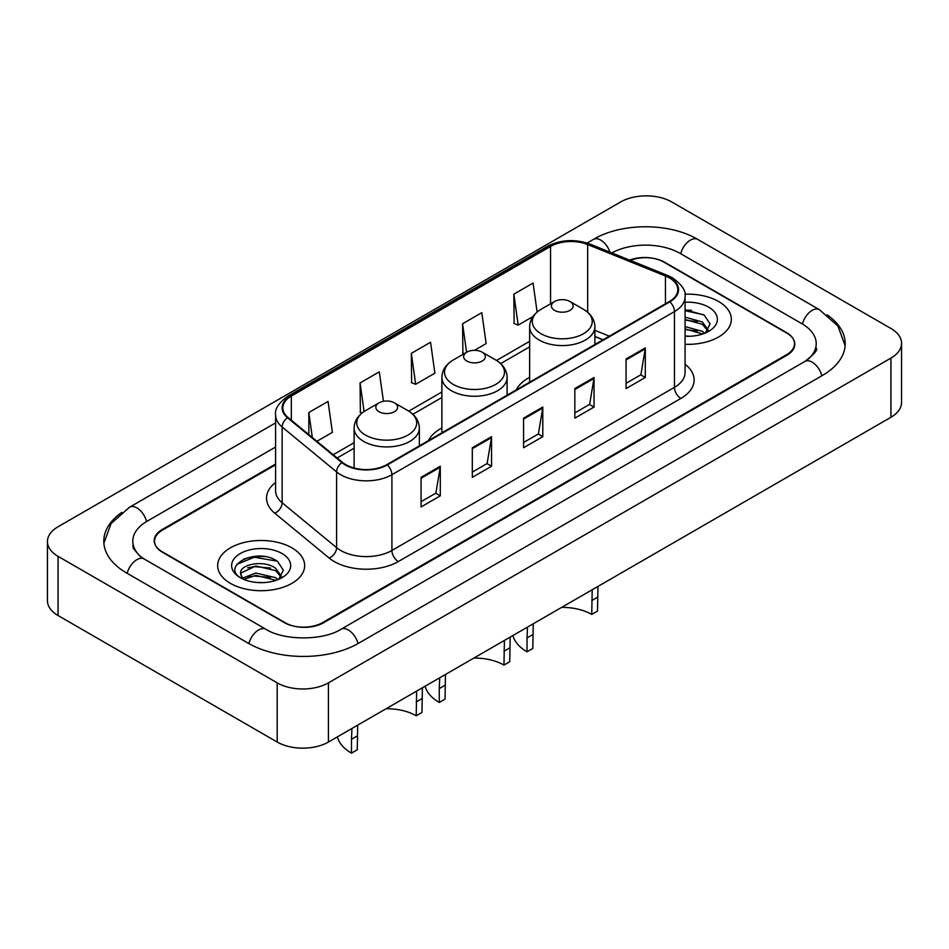 <?xml version="1.0" encoding="UTF-8"?>
<svg xmlns="http://www.w3.org/2000/svg" width="949" height="949" viewBox="0 0 949 949"><rect width="100%" height="100%" fill="white"/><g stroke="black" fill="none" stroke-linecap="round" stroke-linejoin="round"><path stroke-width="1.42" d="M441.878 427.999A48.019 27.723 0 0 0 428.367 440.656M529.649 377.322A48.019 27.723 0 0 0 516.137 389.98M603.006 339.825L594.893 336.539M275.59 464.796L162.493 530.088A27.177 15.694 0 0 0 154.533 541.179A27.177 15.694 0 0 0 162.493 552.282L284.226 622.556A27.177 15.694 0 0 0 322.66 622.556L786.507 354.76A27.177 15.694 0 0 0 794.467 343.668A27.177 15.694 0 0 0 786.507 332.565L664.774 262.292A27.177 15.694 0 0 0 630.326 260.394M807.172 360.027A48.921 28.245 0 0 0 816.211 343.668A48.921 28.245 0 0 0 801.881 323.692L680.16 253.407A48.921 28.245 0 0 0 611.844 252.92M275.59 447.038L147.119 521.215A48.921 28.245 0 0 0 132.789 541.179A48.921 28.245 0 0 0 141.828 557.538M277.179 682.853A36.24 20.925 0 0 0 328.425 682.853L890.933 358.093A36.24 20.925 0 0 0 901.55 343.289A36.24 20.925 0 0 0 890.933 328.496L671.821 201.995A36.24 20.925 0 0 0 620.575 201.995L58.067 526.754A36.24 20.925 0 0 0 47.45 541.559A36.24 20.925 0 0 0 58.067 556.351L277.179 682.853L277.179 742.035A36.24 20.925 0 0 0 328.425 742.035L890.933 417.275A36.24 20.925 0 0 0 901.55 402.471L901.55 343.289M47.45 541.559L47.45 600.741A36.24 20.925 0 0 0 58.067 615.533L277.179 742.035M121.816 512.413A77.925 44.983 0 0 0 103.797 541.179A77.925 44.983 0 0 0 126.62 572.994L248.341 643.268A77.925 44.983 0 0 0 358.544 643.268L822.38 375.472A77.925 44.983 0 0 0 845.203 343.668A77.925 44.983 0 0 0 827.184 314.89M602.923 339.872L594.893 336.622M264.783 556.612A36.24 20.925 0 0 0 243.573 559.139M691.465 310.264A36.24 20.925 0 0 0 685.071 310.228M718.595 301.497A43.488 25.113 0 0 0 684.881 294.202A43.488 25.113 0 0 1 718.595 301.497A43.488 25.113 0 0 1 731.335 319.255A43.488 25.113 0 0 0 718.595 301.497M291.912 547.846A43.488 25.113 0 0 0 244.51 542.401A43.488 25.113 0 0 0 217.665 565.592A43.488 25.113 0 0 0 230.405 583.35A43.488 25.113 0 0 0 277.796 588.795A43.488 25.113 0 0 0 304.653 565.592A43.488 25.113 0 0 0 291.912 547.846A43.488 25.113 0 0 0 244.51 542.401A43.488 25.113 0 0 0 217.665 565.592A43.488 25.113 0 0 0 230.405 583.35A43.488 25.113 0 0 0 277.796 588.795A43.488 25.113 0 0 0 304.653 565.592A43.488 25.113 0 0 0 291.912 547.846M669.33 277.855A28.992 16.738 180 0 1 677.823 289.694A28.992 16.738 180 0 1 669.33 301.533L386.789 464.654A28.992 16.738 180 0 1 342.542 462.412L288.081 417.513A28.992 16.738 180 0 1 282.838 407.916A28.992 16.738 180 0 1 291.331 396.077L550.55 246.42A28.992 16.738 180 0 1 587.68 244.545L665.451 275.981A28.992 16.738 180 0 1 669.33 277.855M669.84 277.559A29.716 17.153 0 0 0 665.878 275.637L588.095 244.201A29.716 17.153 0 0 0 550.04 246.123L290.821 395.78A29.716 17.153 0 0 0 287.488 417.75L341.948 462.661A29.716 17.153 0 0 0 387.311 464.951L669.84 301.829A29.716 17.153 0 0 0 669.84 277.559M421.071 477.335L421.071 506.932L440.289 495.841L440.289 466.244L421.071 477.335M421.071 501.677L435.876 493.136L440.206 467.228A7.248 4.187 -120 0 0 440.289 466.244M435.745 493.207L440.289 495.841M472.317 447.75L472.317 477.335L491.546 466.244L491.546 436.659L472.317 447.75M472.317 472.092L487.122 463.539L491.463 437.631A7.248 4.187 -120 0 0 491.546 436.659M486.991 463.622L491.546 466.244M626.079 358.971L626.079 388.568L645.308 377.477L645.308 347.88L626.079 358.971M626.079 383.313L640.883 374.772L645.225 348.864A7.248 4.187 -120 0 0 645.308 347.88M640.753 374.843L645.308 377.477M574.833 388.568L574.833 418.153L594.05 407.062L594.05 377.477L574.833 388.568M574.833 412.91L589.637 404.357L593.967 378.449A7.248 4.187 -120 0 0 594.05 377.477M589.507 404.44L594.05 407.062M523.575 418.153L523.575 447.75L542.792 436.659L542.792 407.062L523.575 418.153M523.575 442.495L538.38 433.954L542.721 408.046A7.248 4.187 -120 0 0 542.792 407.062M538.249 434.025L542.792 436.659M685.071 344.309A43.488 25.113 0 0 0 731.335 319.255A43.488 25.113 0 0 1 685.071 344.309M275.59 464.049L162.172 529.53A27.177 15.694 0 0 0 154.213 540.633A27.177 15.694 0 0 0 162.172 551.725L285.186 622.746A27.177 15.694 0 0 0 323.621 622.746L786.828 355.317A27.177 15.694 0 0 0 794.788 344.214A27.177 15.694 0 0 0 786.828 333.123L663.814 262.102A27.177 15.694 0 0 0 629.626 260.109M316.919 441.285L332.387 432.353L328.046 401.439L308.828 412.53L308.828 434.618M474.453 350.335L486.137 343.585L481.807 312.672L462.578 323.763L462.898 353.17M537.122 312.031L533.053 283.075L513.836 294.178L514.144 323.585M383.432 401.297L379.292 371.854L360.074 382.945L360.383 412.352M411.332 353.36L415.674 384.274L434.891 373.171L430.549 342.257L411.332 353.36L411.641 382.767M415.674 384.274L411.332 382.649M464.215 353.669L462.578 353.064M462.578 323.763L466.588 352.304M513.836 294.178L518.178 325.092L532.935 316.575M518.178 325.092L513.836 323.467M362.067 412.981L360.074 412.246M360.074 382.945L364.084 411.534M308.828 412.53L312.328 437.501M685.071 335.982L689.804 336.266M685.071 326.586L702.331 331.331L704.727 333.253M685.071 328.935L702.758 333.977M685.071 317.191L702.331 321.936L708.203 330.062M685.071 319.54L702.331 324.285L707.74 330.667M685.071 336.231A29.538 17.058 0 0 0 708.737 331.308A29.538 17.058 0 0 0 708.737 307.191A29.538 17.058 0 0 0 685.071 302.268M705.415 332.957L710.054 323.87L704.194 315.056L685.071 309.765M685.071 310.679L703.79 314.783M685.071 320.074L697.254 321.687M685.071 329.469L697.254 331.082M597.953 586.423L597.514 611.097L591.737 614.43A41.673 24.057 0 0 0 561.654 607.384M533.255 623.778L532.804 648.452L527.039 651.785A49.834 28.767 0 0 1 512.934 635.51M591.737 614.43L592.2 589.744M554.584 310.37A10.878 6.275 0 0 0 569.958 310.37A10.878 6.275 0 0 0 569.958 301.497L583.457 309.291A29.965 17.296 0 0 1 583.457 333.751A29.965 17.296 0 0 1 541.084 333.751A29.965 17.296 0 0 1 541.084 309.291C533.706 313.668 529.898 319.493 529.649 326.753A32.622 18.826 0 0 0 539.21 340.074A32.622 18.826 0 0 0 574.75 344.155A32.622 18.826 0 0 0 594.893 326.753C594.643 319.493 590.836 313.668 583.457 309.291L569.958 301.497A10.878 6.275 0 0 0 554.584 301.497A10.878 6.275 0 0 0 554.584 310.37M532.804 634.596L527.039 637.93L527.478 627.111M527.039 637.93L527.039 651.785M510.182 637.099L509.732 661.773L503.966 665.095A41.673 24.057 0 0 0 473.883 658.048M445.472 674.454L445.034 699.128L439.268 702.462A49.834 28.767 0 0 1 425.164 686.174M503.966 665.095L504.417 640.421M466.813 361.047A10.878 6.275 0 0 0 482.187 361.047A10.878 6.275 0 0 0 482.187 352.174L495.686 359.968A29.965 17.296 0 0 1 495.686 384.428A29.965 17.296 0 0 1 453.314 384.428A29.965 17.296 0 0 1 453.314 359.968C445.935 364.345 442.127 370.169 441.878 377.429A32.622 18.826 0 0 0 451.439 390.739A32.622 18.826 0 0 0 486.979 394.82A32.622 18.826 0 0 0 507.122 377.429C506.873 370.169 503.065 364.345 495.686 359.968L482.187 352.174A10.878 6.275 0 0 0 466.813 352.174A10.878 6.275 0 0 0 466.813 361.047M445.034 685.273L439.268 688.606L439.707 677.788M439.268 688.606L439.268 702.462M422.412 687.764L421.961 712.45L416.196 715.771A41.673 24.057 0 0 0 386.113 708.725M357.702 725.131L357.263 749.805L351.486 753.126A49.834 28.767 0 0 1 337.393 736.851M416.196 715.771L416.647 691.097M379.042 411.724A10.878 6.275 0 0 0 394.416 411.724A10.878 6.275 0 0 0 394.416 402.839L407.916 410.644A29.965 17.296 0 0 1 407.916 435.105A29.965 17.296 0 0 1 365.543 435.105A29.965 17.296 0 0 1 365.543 410.644C358.164 415.021 354.357 420.846 354.107 428.106A32.622 18.826 0 0 0 363.669 441.415A32.622 18.826 0 0 0 399.209 445.496A32.622 18.826 0 0 0 419.351 428.106C419.102 420.846 415.294 415.021 407.916 410.644L394.416 402.839A10.878 6.275 0 0 0 379.042 402.839A10.878 6.275 0 0 0 379.042 411.724M357.263 735.949L351.486 739.283L351.937 728.452M351.486 739.283L351.486 753.126M256.206 582.413L263.11 582.615M242.659 578.071L255.85 573.042L275.637 577.668L278.033 579.59M243.881 579.341L255.85 575.391L276.076 580.313M242.873 578.997L240.749 574.026A20.487 11.827 0 0 0 244.059 579.507M281.521 576.399L275.637 568.273C263.348 559.103 238.045 564.762 240.749 574.026L240.678 573.125M240.809 574.323L241.378 572.793L255.85 565.995L275.637 570.622L281.058 577.016M278.733 579.305L283.36 570.219L277.511 561.393C256.776 546.494 219.943 566.126 241.212 578.166L242.268 578.807M282.043 553.54A29.538 17.058 0 0 0 240.263 553.54A29.538 17.058 0 0 0 240.263 577.656A29.538 17.058 0 0 0 282.043 577.656A29.538 17.058 0 0 0 282.043 553.54M236.894 564.358L254.249 557.241L277.108 561.132M247.736 567.81L254.249 566.636L270.572 568.036M247.736 577.206L254.249 576.031L270.572 577.431M357.998 643.588A14.496 8.375 -120 0 0 341.035 629.234C323.218 640.765 283.668 640.765 265.839 629.234L144.118 558.961L139.835 556.126L133.394 548.51L132.789 545.628M248.887 643.588A14.496 8.375 -60 0 1 258.591 629.958A14.496 8.375 -60 0 1 265.839 629.234M127.166 573.303A14.496 8.375 -60 0 1 136.87 559.673A14.496 8.375 -60 0 1 144.118 558.961M103.88 543.231L111.092 523.516L129.622 507.169A14.496 8.375 60 0 1 146.573 521.523M587.111 243.039L593.469 239.373A14.496 8.375 60 0 1 609.958 252.149M593.469 239.373C621.737 222.564 669.377 222.564 697.657 239.373A14.496 8.375 120 0 0 690.409 240.097A14.496 8.375 120 0 0 680.706 253.727M845.12 345.709L837.908 325.993L819.378 309.659A14.496 8.375 120 0 0 812.13 310.37A14.496 8.375 120 0 0 802.427 324.012M821.834 375.792A14.496 8.375 -120 0 0 804.882 361.439L341.035 629.234M328.425 742.035L328.425 682.853M58.067 615.533L58.067 556.351M890.933 417.275L890.933 358.093M685.071 364.262A45.303 26.157 180 0 1 680.86 398.45L398.319 561.559A9.063 5.231 60 0 1 391.913 550.467L674.454 387.346A36.24 20.925 0 0 0 685.071 372.554L685.071 296.8A36.24 20.925 180 0 1 674.454 311.592A9.063 5.231 -120 0 0 669.84 301.829M398.319 561.559A45.303 26.157 180 0 1 334.262 561.559A45.303 26.157 180 0 1 329.184 558.071L274.724 513.172A45.303 26.157 180 0 1 275.59 482.472M340.667 550.467A36.24 20.925 0 0 0 391.913 550.467L391.913 474.714A36.24 20.925 180 0 1 336.598 471.914L282.15 427.014A36.24 20.925 180 0 1 275.59 415.01L275.59 490.763A36.24 20.925 0 0 0 282.15 502.768L336.598 547.668A36.24 20.925 0 0 0 340.667 550.467M685.071 296.8C686.281 291.141 682.117 284.819 672.58 277.855L667.811 275.542A9.063 4.247 112 0 0 665.878 275.637M667.811 275.542L590.041 244.107C575.023 238.792 560.788 239.563 547.3 246.408A9.063 5.231 60 0 1 550.04 246.123M290.821 395.78A9.063 5.231 -120 0 0 288.081 396.077C278.674 402.827 274.51 409.149 275.59 415.01M287.488 417.75A9.063 6.062 129.5 0 0 282.15 427.014L282.15 502.768A9.063 6.062 -50.5 0 1 274.724 513.172M590.041 244.107A9.063 4.247 112 0 0 588.095 244.201M341.948 462.661A9.063 6.062 129.5 0 0 336.598 471.914L336.598 547.668A9.063 6.062 -50.5 0 1 329.184 558.071M387.311 464.951A9.063 5.231 60 0 1 391.913 474.714L674.454 311.592L674.454 387.346A9.063 5.231 60 0 0 680.86 398.45M291.331 396.077L291.331 420.193M665.451 275.981L665.451 303.763M587.68 244.545L587.68 312.257M609.353 336.16L594.893 330.311M550.55 246.42L550.55 303.822M529.649 341.332L496.529 360.466M441.878 392.008L408.758 411.142M354.107 442.685L333.229 454.737M523.575 419.102L542.721 408.046M574.833 389.505L593.967 378.449M626.079 359.92L645.225 348.864M472.317 448.687L491.463 437.631M421.071 478.284L440.206 467.228M597.514 597.241L591.737 600.575M509.732 647.918L503.966 651.251M421.961 698.594L416.196 701.916M129.622 507.169L275.59 422.898M816.211 348.105C818.228 349.576 814.456 354.013 804.882 361.439M697.657 239.373L819.378 309.659M547.3 246.408L288.081 396.077M529.649 346.848L500.657 363.597M441.878 397.524L412.886 414.274M354.107 448.201L337.168 457.987M603.137 339.742L594.893 336.409M594.893 344.511L594.893 326.753M529.649 382.174L529.649 326.753M554.584 301.497L541.084 309.291M507.122 395.187L507.122 377.429M441.878 432.851L441.878 377.429M466.813 352.174L453.314 359.968M419.351 445.852L419.351 428.106M354.107 468.011L354.107 428.106M379.042 402.839L365.543 410.644"/></g></svg>
